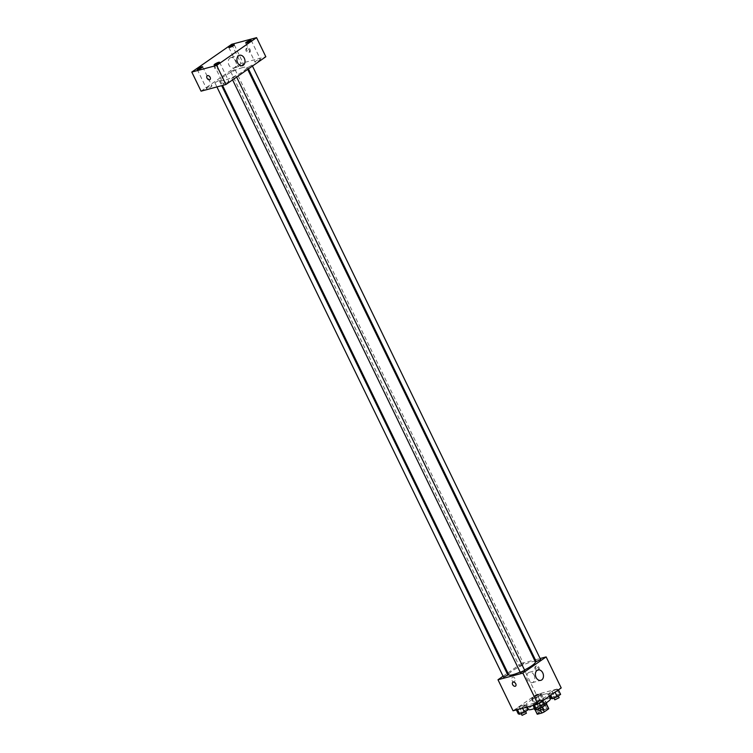 <?xml version="1.0" encoding="UTF-8"?>
<svg xmlns="http://www.w3.org/2000/svg" width="753" height="753" viewBox="0 0 753 753"><rect width="100%" height="100%" fill="white"/><g stroke="black" fill="none" stroke-linecap="round" stroke-linejoin="round"><path stroke-width="0.56" stroke-dasharray="3.77 2.82" d="M538.884 694.953A4.716 0.819 -25.9 0 0 534.122 697.024A4.716 0.819 -25.9 0 0 531.731 699.038A4.716 0.819 -25.9 0 0 536.334 697.711A4.716 0.819 -25.9 0 0 540.221 694.915A4.716 0.819 -25.9 0 0 538.884 694.953M545.84 709.27A4.716 0.819 -25.9 0 0 541.078 711.35A4.716 0.819 -25.9 0 0 538.687 713.355A4.716 0.819 -25.9 0 0 543.29 712.037A4.716 0.819 -25.9 0 0 547.177 709.241A4.716 0.819 -25.9 0 0 545.84 709.27M537.247 713.731L541.511 710.766A6.401 1.12 -25.9 0 1 543.977 709.59L541.661 704.817A6.401 1.12 -25.9 0 0 539.195 705.994L534.931 708.959L537.247 713.731A6.401 1.12 -25.9 0 0 537.171 714.098M543.977 709.59L548.532 708.375A6.401 1.12 -25.9 0 1 548.692 708.498M539.195 705.994L541.511 710.766M541.661 704.817L546.217 703.603L548.532 708.375M534.931 708.959A6.401 1.12 -25.9 0 0 534.856 709.317A6.401 1.12 -25.9 0 0 535.006 709.448L535.11 709.646M546.217 703.603A6.401 1.12 -25.9 0 1 546.377 703.726A6.401 1.12 -25.9 0 1 546.302 704.093L542.028 707.058A6.401 1.12 -25.9 0 1 539.562 708.234L535.006 709.448M534.555 709.467A6.739 1.177 154.1 0 1 536.174 707.707A6.739 1.177 154.1 0 1 542.612 704.366A6.739 1.177 154.1 0 1 546.678 703.584M543.139 706.53A6.739 1.177 154.1 0 1 535.891 709.552M535.016 705.326A6.739 1.177 -25.9 0 0 533.397 707.076A6.739 1.177 -25.9 0 0 539.967 705.194A6.739 1.177 -25.9 0 0 545.511 701.194A6.739 1.177 -25.9 0 0 543.61 701.241A6.739 1.177 -25.9 0 0 535.016 705.326M542.028 707.058L543.035 709.128M539.562 708.234L540.645 710.465M550.358 698.84A12.123 2.108 -25.9 0 0 546.942 698.935A12.123 2.108 -25.9 0 0 534.677 704.262A12.123 2.108 -25.9 0 0 528.55 709.43M534.743 708.451A12.123 2.108 -25.9 0 0 544.137 704.064M544.617 694.153A12.123 2.108 -25.9 0 0 532.362 699.49A12.123 2.108 -25.9 0 0 526.225 704.657A12.123 2.108 -25.9 0 0 538.056 701.259A12.123 2.108 -25.9 0 0 548.043 694.068A12.123 2.108 -25.9 0 0 544.617 694.153M517.405 709.467L515.984 709.128L519.344 706.794L524.126 704.789L525.556 705.128L522.196 707.472L517.405 709.467L515.984 709.128L519.344 706.794L524.126 704.789L525.556 705.128L517.471 709.608M534.31 704.949L532.879 704.61L536.24 702.276L541.03 700.271L542.461 700.61L539.101 702.954L534.31 704.949L532.879 704.61L536.24 702.276L541.03 700.271L542.461 700.61L534.376 705.09M513.066 710.785L536.352 694.586L561.211 687.941M533.237 698.455L531.816 698.116L535.176 695.772L539.957 693.777L541.388 694.115L538.028 696.45L533.237 698.455L531.816 698.116L535.176 695.772L539.957 693.777L541.388 694.115L538.028 696.45L533.237 698.455L535.562 703.227L534.131 702.888L537.491 700.554L542.282 698.549L543.704 698.888L540.343 701.231L535.562 703.227M550.142 693.937L548.721 693.598L552.081 691.254L556.862 689.259L558.293 689.597L554.933 691.932L550.142 693.937L548.721 693.598L552.081 691.254L556.862 689.259L558.293 689.597L554.933 691.932L550.142 693.937L550.763 695.207M507.823 672.918L521.283 663.553L536.352 694.586M503.07 676.222L507.098 673.417M514.864 678.397A2.363 1.722 75 0 0 512.793 677.135A2.363 1.722 75 0 0 511.739 679.855A2.363 1.722 75 0 0 514.017 681.691A2.363 1.722 75 0 0 514.864 678.397A2.363 1.722 75 0 0 512.802 677.135A2.363 1.722 75 0 0 511.739 679.855A2.363 1.722 75 0 0 514.017 681.691A2.363 1.722 75 0 0 514.864 678.397M535.402 661.859A14.825 2.579 -25.9 0 0 531.213 661.972A14.825 2.579 -25.9 0 0 516.229 668.485A14.825 2.579 -25.9 0 0 508.736 674.801M520.144 672.062A14.825 2.579 -25.9 0 0 524.53 669.991M521.283 663.553L534.508 660.023M535.364 659.788L540.136 658.517M524.785 670.518L520.417 672.636M507.88 675.036L503.522 677.154M523.034 664.042L519.354 666.141L523.034 664.042M536.258 661.623L540.616 659.506M536.465 665.897A2.363 1.553 -124.8 0 0 536.127 666.057A2.363 1.553 -124.8 0 0 536.202 668.88A2.363 1.553 -124.8 0 0 538.819 669.925A2.363 1.553 -124.8 0 0 538.903 667.337A2.363 1.553 -124.8 0 0 536.465 665.897M535.628 666.48A2.363 1.553 -124.8 0 0 535.289 666.64A2.363 1.553 -124.8 0 0 535.364 669.464A2.363 1.553 -124.8 0 0 537.981 670.509A2.363 1.553 -124.8 0 0 538.066 667.92A2.363 1.553 -124.8 0 0 535.628 666.48M512.849 682.256L512.849 682.256A2.363 1.553 55.2 0 1 515.466 683.3A2.363 1.553 55.2 0 1 515.541 686.124L515.541 686.124M534.093 675.149A5.393 3.944 -105 0 1 532.164 682.67A5.393 3.944 -105 0 1 526.968 678.481A5.393 3.944 -105 0 1 529.378 672.26A5.393 3.944 -105 0 1 534.093 675.149M242.598 67.591A14.825 2.579 -25.9 0 0 227.622 74.105A14.825 2.579 -25.9 0 0 220.121 80.43A14.825 2.579 -25.9 0 0 234.578 76.279A14.825 2.579 -25.9 0 0 246.786 67.478A14.825 2.579 -25.9 0 0 242.598 67.591M248.321 67.224L252.001 65.125L248.321 67.224M218.577 80.675L214.906 82.783L218.577 80.675M234.418 69.662L230.738 71.761L234.418 69.662M235.482 76.157L231.802 78.265L235.482 76.157M201.07 91.16L240.979 63.393L265.837 56.748M211.075 85.898A3.031 0.527 154.1 0 1 211.922 85.88A3.031 0.527 154.1 0 1 209.428 87.677A3.031 0.527 154.1 0 1 206.473 88.525A3.031 0.527 154.1 0 1 208.007 87.235A3.031 0.527 154.1 0 1 211.075 85.898M242.673 63.92A3.031 0.527 154.1 0 1 243.53 63.892A3.031 0.527 154.1 0 1 241.035 65.69A3.031 0.527 154.1 0 1 238.08 66.546A3.031 0.527 154.1 0 1 239.605 65.247A3.031 0.527 154.1 0 1 242.673 63.92M259.569 59.402A3.031 0.527 154.1 0 1 260.425 59.383A3.031 0.527 154.1 0 1 257.931 61.181A3.031 0.527 154.1 0 1 254.975 62.028A3.031 0.527 154.1 0 1 256.509 60.729A3.031 0.527 154.1 0 1 259.569 59.402M227.971 81.38A3.031 0.527 154.1 0 1 228.827 81.362A3.031 0.527 154.1 0 1 226.333 83.159A3.031 0.527 154.1 0 1 223.377 84.007A3.031 0.527 154.1 0 1 224.912 82.717A3.031 0.527 154.1 0 1 227.971 81.38M231.708 44.295L240.979 63.393M247.473 47.834A2.363 1.553 -124.8 0 0 247.135 47.985A2.363 1.553 -124.8 0 0 247.21 50.809A2.363 1.553 -124.8 0 0 249.827 51.863A2.363 1.553 -124.8 0 0 249.911 49.265A2.363 1.553 -124.8 0 0 247.473 47.834M215.085 65.04A2.363 1.722 75 0 0 214.52 67.864A2.363 1.722 75 0 0 216.704 69.408A2.363 1.722 75 0 0 217.768 66.688A2.363 1.722 75 0 0 215.49 64.852A2.363 1.722 75 0 0 215.085 65.04A2.363 1.722 75 0 0 214.53 67.864A2.363 1.722 75 0 0 216.704 69.408A2.363 1.722 75 0 0 217.768 66.688A2.363 1.722 75 0 0 215.49 64.852A2.363 1.722 75 0 0 215.085 65.04M229.985 58.028A5.393 3.944 -105 0 1 230.917 57.595A5.393 3.944 -105 0 1 236.113 61.784A5.393 3.944 -105 0 1 233.694 68.005A5.393 3.944 -105 0 1 228.705 64.476A5.393 3.944 -105 0 1 229.985 58.028M246.636 48.418A2.363 1.553 -124.8 0 0 246.297 48.569A2.363 1.553 -124.8 0 0 246.372 51.392A2.363 1.553 -124.8 0 0 248.989 52.446A2.363 1.553 -124.8 0 0 249.074 49.849A2.363 1.553 -124.8 0 0 246.636 48.418M207.226 75.752L207.226 75.752A2.363 1.553 55.2 0 1 209.842 76.806A2.363 1.553 55.2 0 1 209.918 79.63L209.918 79.63M551.036 698.37L554.396 696.036L559.187 694.031L560.609 694.37M557.314 695.33L553.643 697.429L557.314 695.33M548.721 693.598L549.822 695.866M552.081 691.254L554.396 696.036M556.862 689.259L559.187 694.031M559.159 697.702L554.801 699.819M535.204 709.382L538.564 707.048L543.346 705.043L544.777 705.382M541.482 706.342L537.811 708.441L541.482 706.342M532.879 704.61L533.256 705.382M536.24 702.276L538.564 707.048M541.03 700.271L543.346 705.043M543.327 708.714L538.969 710.832M540.419 699.848L536.738 701.947L540.419 699.848M531.816 698.116L534.131 702.888M535.176 695.772L537.491 700.554M539.957 693.777L542.282 698.549M541.388 694.115L543.704 698.888M538.028 696.45L540.343 701.231M541.576 702.238L537.896 704.337L541.576 702.238M518.299 713.9L521.66 711.566L526.451 709.561L527.872 709.9M524.587 710.86L520.907 712.959L524.587 710.86M515.984 709.128L516.36 709.9M519.344 706.794L521.66 711.566M524.126 704.789L526.451 709.561M525.556 705.128L526.554 707.18M522.196 707.472L522.573 708.244M526.422 713.232L522.064 715.35M547.177 709.241L540.221 694.915M538.687 713.355L531.731 699.038M533.397 707.076L534.159 708.658M545.511 701.194L546.283 702.775M526.225 704.657L527.345 706.963M548.043 694.068L549.144 696.337M537.981 670.509L538.819 669.925M535.289 666.64L536.127 666.057M532.164 682.67L540.814 680.364M529.378 672.26L538.028 669.944M220.121 80.43L222.54 85.418M246.786 67.478L247.699 69.361M252.453 66.057L252.001 65.125M248.424 68.862L247.643 67.243M214.906 82.783L216.911 86.924M219.264 80.656L221.693 85.644M230.738 71.761L519.354 666.141M235.096 69.643L523.712 664.024M231.802 78.265L232.592 79.874M236.169 76.138L236.621 77.07M197.201 69.427L206.473 88.525M202.651 66.782L211.922 85.88M228.799 47.448L238.08 66.546M234.249 44.803L243.53 63.892M245.704 42.93L254.975 62.028M251.154 40.285L260.425 59.383M214.106 64.909L223.377 84.007M219.556 62.264L228.827 81.362M233.694 68.005L242.344 65.69M230.917 57.595L239.567 55.28M248.989 52.446L249.827 51.863M246.297 48.569L247.135 47.985M553.643 697.429L553.954 698.087M558.001 695.311L558.321 695.96M537.811 708.441L538.122 709.1M542.169 706.323L542.489 706.982M536.738 701.947L537.896 704.337M541.096 699.829L542.264 702.22M520.907 712.959L521.217 713.618M525.265 710.841L525.585 711.5"/><path stroke-width="1.13" d="M546.377 704.253L548.617 708.865L544.353 711.83A6.401 1.12 -25.9 0 1 541.887 713.006L537.331 714.221A6.401 1.12 -25.9 0 1 537.171 714.098L535.016 709.646M548.617 708.865A6.401 1.12 -25.9 0 0 548.692 708.498L546.537 704.055M546.283 702.775L546.678 703.584A6.739 1.177 154.1 0 1 543.139 706.53M535.891 709.552A6.739 1.177 154.1 0 1 534.555 709.467L534.159 708.658M543.035 709.128L544.353 711.83M535.11 709.646L537.331 714.221M540.645 710.465L541.887 713.006M527.345 706.963L528.55 709.43A12.123 2.108 -25.9 0 0 534.743 708.451M544.137 704.064A12.123 2.108 -25.9 0 0 550.358 698.84L549.144 696.337M540.136 658.517L546.141 656.908L561.211 687.941L537.924 704.14L513.066 710.785L497.997 679.752L503.07 676.222M507.098 673.417L507.823 672.918M222.54 85.418L508.736 674.801A14.825 2.579 -25.9 0 0 520.144 672.062M524.53 669.991A14.825 2.579 -25.9 0 0 535.402 661.859L247.699 69.361M546.141 656.908L522.855 673.107L497.997 679.752M534.508 660.023L535.364 659.788M232.592 79.874L520.417 672.636L524.785 670.518L236.621 77.07M216.911 86.924L503.522 677.154L507.88 675.036L221.693 85.644M252.453 66.057L540.616 659.506L536.258 661.623L248.424 68.862M522.855 673.107L537.924 704.14M542.753 672.843A5.393 3.944 -105 0 1 540.814 680.364A5.393 3.944 -105 0 1 535.618 676.175A5.393 3.944 -105 0 1 538.028 669.944A5.393 3.944 -105 0 1 542.753 672.843M515.541 686.124A2.363 1.553 55.2 0 1 515.212 686.275A2.363 1.553 55.2 0 1 512.765 684.844A2.363 1.553 55.2 0 1 512.849 682.256A2.363 1.553 55.2 0 1 515.466 683.3A2.363 1.553 55.2 0 1 515.541 686.124A2.363 1.553 55.2 0 1 515.203 686.275A2.363 1.553 55.2 0 1 512.765 684.844A2.363 1.553 55.2 0 1 512.849 682.256M265.837 56.748L225.928 84.515L201.07 91.16L191.789 72.062L231.708 44.295L256.566 37.65L265.837 56.748M256.566 37.65L216.648 65.417L191.789 72.062M216.648 65.417L225.928 84.515M209.918 79.63A2.363 1.553 55.2 0 1 209.588 79.78A2.363 1.553 55.2 0 1 207.141 78.35A2.363 1.553 55.2 0 1 207.226 75.752A2.363 1.553 55.2 0 1 209.842 76.806A2.363 1.553 55.2 0 1 209.918 79.63A2.363 1.553 55.2 0 1 209.579 79.78A2.363 1.553 55.2 0 1 207.15 78.35A2.363 1.553 55.2 0 1 207.226 75.752M238.635 55.713A5.393 3.944 -105 0 1 239.567 55.28A5.393 3.944 -105 0 1 244.763 59.468A5.393 3.944 -105 0 1 242.344 65.69A5.393 3.944 -105 0 1 237.355 62.17A5.393 3.944 -105 0 1 238.635 55.713M218.831 63.054A3.031 0.527 -25.9 0 0 219.556 62.264A3.031 0.527 -25.9 0 0 218.699 62.292A3.031 0.527 -25.9 0 0 215.64 63.619A3.031 0.527 -25.9 0 0 214.106 64.909A3.031 0.527 -25.9 0 0 215.932 64.56A3.031 0.527 -25.9 0 0 218.831 63.054M250.429 41.076A3.031 0.527 -25.9 0 0 251.154 40.285A3.031 0.527 -25.9 0 0 250.297 40.304A3.031 0.527 -25.9 0 0 247.238 41.641A3.031 0.527 -25.9 0 0 245.704 42.93A3.031 0.527 -25.9 0 0 247.53 42.573A3.031 0.527 -25.9 0 0 250.429 41.076M233.524 45.594A3.031 0.527 -25.9 0 0 234.249 44.803A3.031 0.527 -25.9 0 0 233.402 44.822A3.031 0.527 -25.9 0 0 230.333 46.159A3.031 0.527 -25.9 0 0 228.799 47.448A3.031 0.527 -25.9 0 0 230.634 47.091A3.031 0.527 -25.9 0 0 233.524 45.594M201.926 67.572A3.031 0.527 -25.9 0 0 202.651 66.782A3.031 0.527 -25.9 0 0 201.795 66.81A3.031 0.527 -25.9 0 0 198.736 68.137A3.031 0.527 -25.9 0 0 197.201 69.427A3.031 0.527 -25.9 0 0 199.027 69.078A3.031 0.527 -25.9 0 0 201.926 67.572M558.425 689.88L560.609 694.37L557.248 696.713L552.457 698.709L551.036 698.37L549.822 695.866M550.763 695.207L552.457 698.709M555.065 692.214L557.248 696.713M553.954 698.087L554.801 699.819L559.159 697.702L558.321 695.96M542.593 700.892L544.777 705.382L541.416 707.726L536.625 709.721L535.204 709.382L533.256 705.382M534.376 705.09L536.625 709.721M539.233 703.227L541.416 707.726M538.122 709.1L538.969 710.832L543.327 708.714L542.489 706.982M526.554 707.18L527.872 709.9L524.512 712.244L519.721 714.239L518.299 713.9L516.36 709.9M517.471 709.608L519.721 714.239M522.573 708.244L524.512 712.244M521.217 713.618L522.064 715.35L526.422 713.232L525.585 711.5"/></g></svg>
